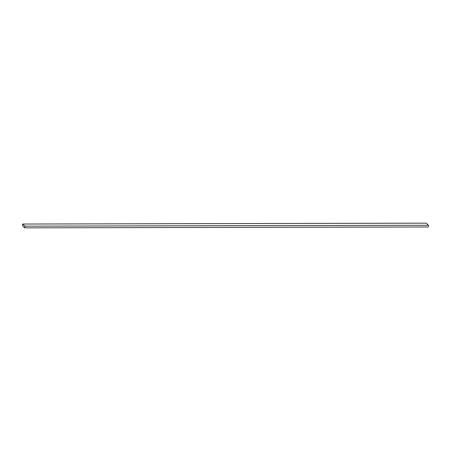 <?xml version="1.0" encoding="UTF-8"?>
<svg xmlns="http://www.w3.org/2000/svg" width="451" height="451" viewBox="0 0 451 451"><rect width="100%" height="100%" fill="white"/><g stroke="black" fill="none" stroke-linecap="round" stroke-linejoin="round"><path stroke-width="0.68" d="M428.45 225.269L24.89 226.154L22.713 224.034L426.28 223.155L428.45 225.269L428.287 226.966L24.72 227.845L24.89 226.154M24.72 227.845L22.55 225.731L22.713 224.034"/></g></svg>
